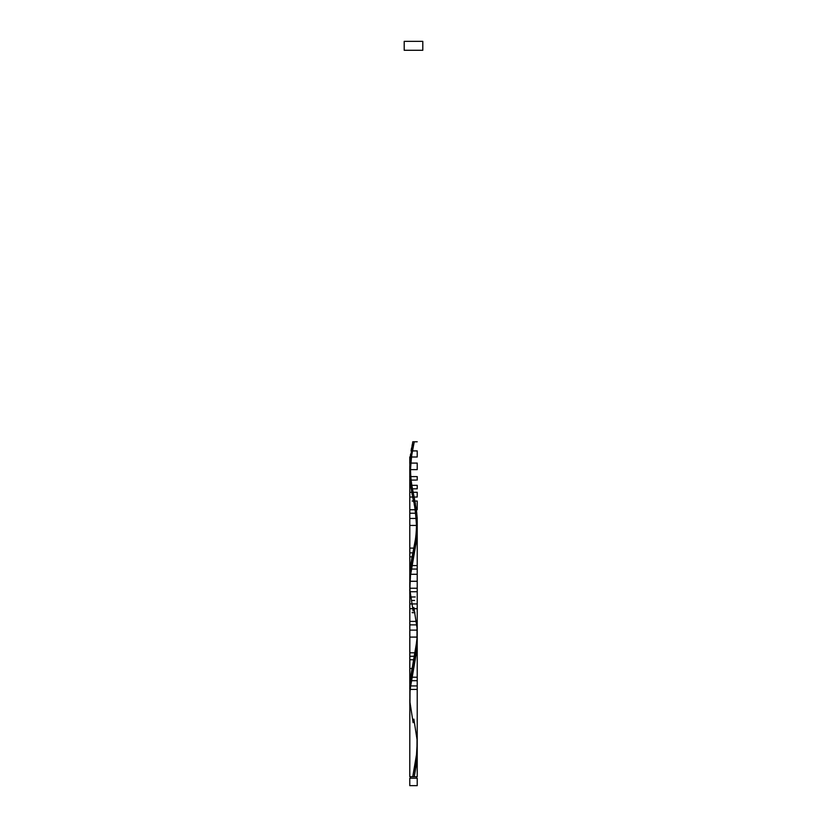 <?xml version="1.0" encoding="UTF-8"?>
<svg xmlns="http://www.w3.org/2000/svg" width="827" height="827" viewBox="0 0 827 827"><rect width="100%" height="100%" fill="white"/><g stroke="black" fill="none" stroke-linecap="round" stroke-linejoin="round"><path stroke-width="1.24" d="M409.778 778.207L409.778 785.65L417.221 785.65L417.221 778.207L409.778 778.207L417.221 778.207L417.221 785.65L409.778 785.65L409.778 778.207M410.523 776.718L410.523 778.207L410.523 776.718M416.477 778.207L416.477 776.718L416.477 778.207M404.196 41.35L404.196 50.282L422.804 50.282L422.804 41.35L404.196 41.35L404.196 50.282L422.804 50.282L422.804 41.35L404.196 41.35M417.18 638.113L416.374 652.927L411.433 679.091L409.851 693.057L409.778 776.718L417.221 776.718L409.778 776.718L409.82 699.053M417.221 751.671L416.725 761.688L414.244 776.718L417.221 776.718L417.221 752.363M413.128 722.674L409.975 702.288L410.037 689.883L416.415 652.668L417.221 640.718L417.221 776.718L414.244 776.718L416.415 764.313L417.159 749.159M413.128 611.029L409.975 590.643L410.037 578.238L416.415 541.023L417.149 525.517L416.694 538.677L410.626 572.687L409.851 588.4M417.221 529.259L417.211 530.066M415.257 509.887L416.374 516.865M414.224 504.646L414.337 505.194M413.407 500.728L413.686 502.051M412.146 444.823L409.851 469.622L417.149 469.622L409.851 469.622L417.149 469.622L409.851 469.622L417.149 469.622L409.851 469.622L409.778 466.139L409.851 469.695L409.83 463.089L412.756 441.783L414.244 441.783L410.574 461.445L409.778 473.251L409.851 692.985L409.778 473.251L412.073 494.184M413.872 719.118L417.025 739.503L416.963 751.908L412.756 776.718L409.778 776.718L412.756 776.718L416.353 757.625L417.18 742.615M412.756 441.783L417.221 441.783L414.244 441.783L411.143 457.517L409.841 469.881L410.709 460.391L414.244 441.783L412.756 441.783L414.244 441.783L412.756 441.783L414.244 441.783L410.574 461.445L409.778 473.251L409.778 689.429L417.221 689.429L410.078 689.429M413.872 443.561C412.477 447.748 411.36 456.452 410.523 469.695C410.73 482.782 412.704 489.367 413.872 495.828L416.415 510.011L417.221 522.416L416.291 534.821L413.128 551.65C414.296 545.189 416.27 538.604 416.477 525.517C415.64 512.275 414.523 503.571 413.128 499.384L410.585 485.201L409.778 473.251L409.778 689.429L417.221 689.429L409.778 689.429L409.851 685.924L417.149 685.924L409.851 685.924L410.223 680.704L416.777 680.704L410.223 680.704L410.626 677.22L416.374 677.22L410.626 677.22L412.073 668.495L409.778 668.495L412.073 668.495L414.585 656.287L409.778 656.287L414.585 656.287L415.257 652.792L409.778 652.792L415.257 652.792L417.149 637.09L409.851 637.09L417.149 637.09L417.221 633.606L417.149 630.102L409.851 630.102L417.149 630.102M409.851 685.924L410.058 682.451L409.778 685.924M410.223 680.704L410.409 678.946L409.778 680.704M410.626 677.22L410.864 675.473L410.626 677.22L416.374 677.22L410.626 677.22M413.531 668.495L412.073 668.495L412.466 666.49L412.073 668.495L413.531 668.495M412.073 668.495L409.778 668.495L412.073 668.495M412.88 664.505L413.5 661.507L412.88 664.505M415.278 659.76L413.862 659.76L414.224 658.034L413.862 659.76L409.778 659.76M414.585 656.287L414.927 654.529L414.585 656.287M415.257 652.792L415.567 651.056L415.257 652.792M416.136 647.551L416.374 645.815L416.136 647.551M416.591 644.068L416.942 640.574L416.591 644.068M417.149 637.09L417.221 633.606L417.149 637.09L409.851 637.09L417.149 637.09M416.777 624.881L410.223 624.881L416.777 624.881M416.374 621.397L410.626 621.397L416.374 621.397M414.927 612.673L412.073 612.673L414.927 612.673M414.12 608.682C425.192 608.682 400.34 608.682 414.12 608.682C400.34 608.682 425.192 608.682 414.12 608.682M413.138 603.937C426.474 603.937 401.384 603.937 413.138 603.937C401.384 603.937 426.474 603.937 413.138 603.937M412.415 600.464L414.585 600.464L412.415 600.464M411.743 596.97L415.257 596.97L411.743 596.97M410.864 591.729L416.136 591.729L410.864 591.729M410.409 588.245L416.591 588.245L410.409 588.245M413.128 551.65L410.585 565.833L409.851 581.34L417.149 581.267L409.851 581.267L409.778 577.784L409.851 574.279L417.149 574.279L409.851 574.279L410.223 569.059L416.777 569.059L410.223 569.059L410.626 565.575L416.374 565.575L410.626 565.575L412.073 556.85L409.778 556.85L412.073 556.85L412.88 552.86L409.778 552.86L412.88 552.86L416.136 535.906L417.149 525.445L409.851 525.445L417.149 525.445L417.221 521.961L417.149 518.457L409.851 518.457L417.149 518.457L416.777 513.236L410.223 513.236L416.777 513.236L416.374 509.752L410.626 509.752L416.374 509.752L416.136 508.005L416.374 509.752L410.626 509.752L416.374 509.752L416.136 508.005M409.851 581.267L409.778 577.784L409.851 581.267L417.149 581.267L409.851 581.267M409.851 574.279L410.058 570.806L409.778 574.279M410.223 569.059L410.409 567.301L409.778 569.059M410.626 565.575L410.864 563.828L410.626 565.575L416.374 565.575L410.626 565.575M413.531 556.85L412.073 556.85L412.466 554.845L412.073 556.85L413.531 556.85M412.073 556.85L409.778 556.85L412.073 556.85M414.358 552.86L412.88 552.86L413.5 549.862L412.88 552.86L414.358 552.86M412.88 552.86L409.778 552.86L412.88 552.86M415.278 548.115L413.862 548.115L414.224 546.389L413.862 548.115L409.778 548.115M415.888 544.642L414.585 544.642L414.927 542.884L414.585 544.642L415.888 544.642M416.394 541.147L415.257 541.147L415.567 539.411L415.257 541.147L416.394 541.147M416.953 535.906L416.136 535.906L416.374 534.17L416.136 535.906L416.953 535.906M417.159 532.423L416.591 532.423L416.942 528.929L416.591 532.423L417.159 532.423M417.149 525.445L417.221 521.961L417.149 525.445L409.851 525.445L417.149 525.445M417.149 518.457L416.942 514.983L417.149 518.457L409.851 518.457L417.221 518.457L416.591 511.479L416.777 513.236L410.223 513.236L416.777 513.236M415.474 503.984L414.927 501.028L417.221 501.028L417.221 509.752L416.374 509.752M414.927 501.028L412.073 501.028L414.927 501.028M414.534 499.022L414.12 497.037L412.642 497.037M413.996 496.407L413.81 495.528M414.12 497.037C400.34 497.037 425.192 497.037 414.12 497.037L417.221 497.037L417.221 492.292L413.149 492.292C426.474 492.292 401.384 492.292 413.138 492.292L413.5 494.039M411.722 492.292L417.221 492.292M412.415 488.819L414.585 488.819L412.415 488.819M411.867 485.325L417.221 485.325L417.221 488.819L412.477 488.819M411.743 485.325L415.257 485.325L411.743 485.325L411.433 483.588L411.743 485.325L415.257 485.325L411.743 485.325L411.433 483.588M410.864 480.084L416.136 480.084L410.864 480.084M410.409 476.6L416.591 476.6L410.409 476.6M409.83 463.089L417.17 463.089L409.83 463.089L409.996 460.05L409.83 463.089L417.17 463.089L409.83 463.089M410.264 457L416.736 457L410.264 457L410.616 453.961L410.264 457L416.736 457L410.264 457M412.415 450.911L417.221 450.911L417.221 457L411.433 457M411.06 450.911L415.94 450.911L411.06 450.911L411.577 447.872L411.06 450.911L415.94 450.911L411.06 450.911M413.872 607.473L417.025 627.858L416.963 640.263L410.585 677.478L409.778 689.429L409.778 466.139M417.221 640.718L417.149 637.162M417.221 529.073L417.221 745.251M417.221 521.961L417.221 633.606M417.221 480.084L417.221 476.6M417.221 469.622L417.221 463.089M409.778 463.089L409.778 457M413.128 774.94L413.293 774.124"/></g></svg>
